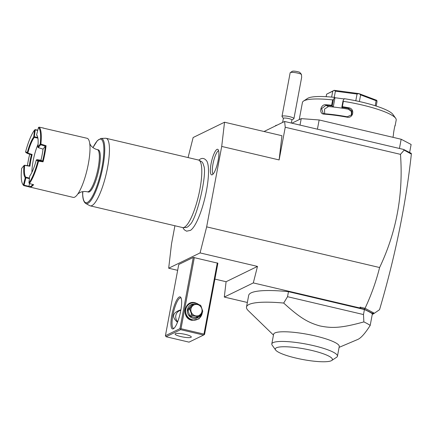 <?xml version="1.0" encoding="UTF-8"?>
<svg xmlns="http://www.w3.org/2000/svg" width="433" height="433" viewBox="0 0 433 433"><rect width="100%" height="100%" fill="white"/><g stroke="black" fill="none" stroke-linecap="round" stroke-linejoin="round"><path stroke-width="0.65" d="M174.916 225.755L171.5 244.006L168.681 268.222L200.073 252.915L206.66 226.865L221.712 146.435L224.532 122.22L193.14 137.526L188.068 157.574M198.769 160.118L200.452 158.987C202.698 157.807 204.798 158.478 206.757 161.006A36.664 8.698 103.2 0 1 205.074 197.21A36.664 8.698 103.2 0 1 190.45 230.372L186.601 231.19L184.242 229.771L182.899 227.612M212.24 174.77A13.142 3.118 103.2 0 1 212.067 174.84A13.142 3.118 103.2 0 1 211.125 163.49A13.142 3.118 103.2 0 1 216.993 149.38A13.142 3.118 103.2 0 1 218.021 149.509A13.142 3.118 103.2 0 1 217.723 162.472A13.142 3.118 103.2 0 1 212.24 174.77M224.532 122.22L281.943 135.718L279.123 159.934L285.239 127.259L400.482 154.354L404.135 150.127L403.588 149.439L399.437 148.465L401.164 139.247L411.123 144.47L409.602 152.595M372.256 314.423L373.452 313.838L364.169 309.151L360.786 308.356L360.142 307.143L365.046 308.296C371.222 295.165 376.077 281.574 379.606 267.529C396.455 232.099 403.415 194.379 400.482 154.354M379.606 267.529L206.66 226.865M279.123 159.934L221.712 146.435M285.239 127.259L284.616 121.467L264.033 131.502M399.437 148.465L284.616 121.467M317.421 129.18L319.148 119.968L401.164 139.247M300.015 125.088L301.222 118.631L319.148 119.968M291.891 123.178L301.222 118.631M299.225 119.605L302.423 102.518A47.7 8.812 10.6 0 1 303.565 101.046A47.7 8.812 10.6 0 1 304.204 100.689A47.7 8.812 10.6 0 1 332.647 99.909L333.432 99.541L334.644 97.403L334.99 97.728L333.269 106.946L332.23 105.966L333.432 99.541M392.969 137.321L393.44 134.815A47.7 8.812 -169.4 0 0 393.456 134.701C393.267 133.743 395.123 123.833 395.21 125.316A47.7 8.812 10.6 0 1 395.194 125.429A47.7 8.812 10.6 0 1 394.858 126.171M395.665 118.285L392.92 114.426A44.231 8.173 10.6 0 0 344.246 98.681L343.028 100.813L343.353 101.333A47.7 8.812 10.6 0 1 395.665 118.285A47.7 8.812 10.6 0 1 396.195 120.065L395.194 125.429M343.353 101.333L342.351 106.691A47.7 8.812 10.6 0 1 348.863 107.795C355.141 108.721 353.296 118.637 347.104 117.181A47.7 8.812 -169.4 0 0 323.965 114.112M347.104 117.181L347.196 116.775A47.181 8.714 -169.4 0 0 324.306 113.738L323.965 114.106C318.574 114.031 320.442 104.109 325.724 104.726A47.7 8.812 10.6 0 1 331.646 105.273L332.647 99.909M343.028 100.813L341.826 107.238L342.351 106.691M341.87 107.232A47.181 8.714 10.6 0 1 348.76 108.396L351.921 110.848L351.71 114.799L347.196 116.775M348.863 107.795L348.284 109.186A42.499 7.848 10.6 0 0 338.065 107.584L333.269 106.946M325.724 104.726L325.876 105.36A47.181 8.714 10.6 0 1 332.16 105.944L331.646 105.273M324.306 113.738L323.207 113.451L321.611 108.667L325.876 105.36L328.468 106.556L324.517 109.067L324.685 113.765M303.565 101.046L307.517 98.443A44.231 8.173 10.6 0 1 334.644 97.403M344.094 98.941L334.99 97.728M328.468 106.556A42.499 7.848 10.6 0 1 338.065 107.584L342.866 108.223L341.826 107.238M351.444 115.178L351.342 111.427L348.284 109.186M376.196 106.058L377.029 101.598L376.807 100.353A26.018 4.806 -169.4 0 0 376.791 100.337L376.125 100.748L375.195 105.739M359.374 101.538L360.619 94.887L376.125 100.748M360.619 94.887L359.038 93.631A26.018 4.806 -169.4 0 0 358.979 93.615L357.052 94.048L355.791 100.77M334.249 97.36L335.407 91.174L357.052 94.048M335.407 91.174L334.206 90.324A26.018 4.806 -169.4 0 0 334.162 90.324L332.739 91.19L331.635 97.1M326.141 96.689L326.612 94.177L332.739 91.19M326.612 94.177L334.162 90.324M359.038 93.631L376.791 100.337M334.206 90.324L358.979 93.615M403.588 149.439L411.307 153.347L411.22 153.823M168.681 268.222L177.654 270.333M214.914 279.096L226.091 281.721L224.305 297.06L247.357 302.478M224.305 297.06L253.31 282.917L257.483 266.414L226.091 281.721M257.483 266.414L200.073 252.915M193.286 257.413L178.748 264.498L165.422 335.71L179.955 328.625L193.286 257.413L217.886 263.199L204.56 334.411L204.187 334.677L203.975 334.103L217.301 262.891M360.142 307.143L359.931 307.982L253.31 282.917M404.135 150.127L411.35 154.088C405.813 204.593 395.21 256.455 379.546 309.687L374.345 313.254L365.046 308.296M364.169 309.151L365.062 308.388M360.786 308.356L359.931 307.982M364.429 309.53L363.487 314.553L363.866 321.908A65.047 12.016 10.6 0 1 370.199 325.41L372.38 313.768A65.047 12.016 -169.4 0 0 364.429 309.53L288.475 291.669A65.047 12.016 -169.4 0 0 248.683 295.376L246.507 307.019A65.047 12.016 -169.4 0 0 248.261 310.623L273.461 335.082M374.345 313.254L373.452 313.838M371.498 312.994L373.895 313.535M411.247 153.856L409.889 152.746M370.199 325.41C365.29 333.145 361.225 337.789 358.004 339.353L339.099 347.363M288.475 291.669L287.534 296.697L283.691 303.057A65.047 12.016 -169.4 0 0 248.932 304.518A65.047 12.016 -169.4 0 0 246.507 307.019M363.487 314.553L287.534 296.697M363.866 321.908C341.161 328.203 331.905 328.393 319.852 325.919C308.399 322.645 300.383 318.32 283.691 303.057M271.805 343.926L273.613 334.254A33.39 6.17 10.6 0 1 274.858 332.972A33.39 6.17 10.6 0 1 311.554 335.126A33.39 6.17 10.6 0 1 339.255 346.535L337.448 356.213A33.39 6.17 -169.4 0 0 309.741 344.798A33.39 6.17 -169.4 0 0 273.05 342.644A33.39 6.17 -169.4 0 0 271.805 343.926A33.39 6.17 -169.4 0 0 272.173 345.177L275.604 349.999A29.054 5.369 -169.4 0 0 302.072 359.385A29.054 5.369 -169.4 0 0 331.315 360.721A29.054 5.369 -169.4 0 0 331.705 360.5A29.054 5.369 -169.4 0 0 310.937 350.254A29.054 5.369 -169.4 0 0 276.368 347.802A29.054 5.369 -169.4 0 0 275.604 349.999M331.705 360.5L336.647 357.241A33.39 6.17 -169.4 0 0 337.448 356.213M179.273 296.984A16.481 3.908 103.2 0 1 180.88 297.563A16.481 3.908 103.2 0 1 180.101 313.795A16.481 3.908 103.2 0 1 173.568 328.674A16.481 3.908 103.2 0 1 173.314 328.82A16.481 3.908 103.2 0 1 171.841 315.072A16.481 3.908 103.2 0 1 179.273 296.984M203.975 334.103L181.01 328.707L194.336 257.489M181.01 328.707L180.404 329.085L180.621 329.659L166.083 336.744L165.422 335.71M179.955 328.625L180.404 329.085M202.39 312.458L199.012 318.894L191.992 320.355C180.783 318.287 184.279 299.604 195.283 302.759L199.153 304.756M166.083 336.744L189.048 342.14L203.586 335.055L180.621 329.659M203.586 335.055L204.187 334.677M190.985 337.345A8.238 1.521 10.6 0 1 181.93 336.814A8.238 1.521 10.6 0 1 175.094 334A8.238 1.521 10.6 0 1 175.403 333.681A8.238 1.521 10.6 0 1 184.458 334.211A8.238 1.521 10.6 0 1 191.294 337.031A8.238 1.521 10.6 0 1 190.985 337.345M174.071 328.263A15.61 3.702 103.2 0 1 173.541 328.29A15.61 3.702 103.2 0 1 173.184 313.698A15.61 3.702 103.2 0 1 179.939 298.012A15.61 3.702 103.2 0 1 180.691 297.899A15.61 3.702 103.2 0 1 181.151 298.158M180.907 309.86L179.684 310.201C172.404 313.01 171.652 317.032 177.427 322.255L177.47 322.293M180.826 310.299A6.939 6.619 64 0 0 175.955 314.948A6.939 6.619 64 0 0 177.687 321.746M179.684 310.201A7.372 7.031 -116 0 1 180.902 309.882M202.271 312.599A8.671 8.27 -116 0 1 197.767 319.191L197.324 319.408A8.671 8.27 -116 0 1 191.954 319.992A8.671 8.27 -116 0 1 185.254 312.512A8.671 8.27 -116 0 1 189.719 303.82L190.168 303.603A8.671 8.27 -116 0 1 195.532 303.019A8.671 8.27 -116 0 1 198.964 304.702M197.767 319.191A8.671 8.27 -116 0 1 192.398 319.776A8.671 8.27 -116 0 1 185.703 312.296A8.671 8.27 -116 0 1 190.168 303.603M200.744 314.412A7.285 6.95 -116 0 1 193.026 318.25A7.285 6.95 -116 0 1 187.343 310.439A7.285 6.95 -116 0 1 193.995 303.993M198.991 316.371L197.015 317.335A6.679 6.371 64 0 1 195.873 317.698L190.612 316.458L192.588 315.495L197.849 316.734A6.679 6.371 64 0 0 198.991 316.371L202.492 312.334A6.679 6.371 64 0 0 202.633 311.738A6.679 6.371 64 0 0 202.714 311.127L200.955 305.85A6.679 6.371 64 0 0 200.046 305.005L194.785 303.766A6.679 6.371 64 0 0 193.643 304.134L191.667 305.092L188.166 309.13L190.141 308.166A6.679 6.371 64 0 0 190 308.767A6.679 6.371 64 0 0 189.914 309.379L187.944 310.342A6.679 6.371 -116 0 1 188.166 309.13M190.612 316.458A6.679 6.371 64 0 1 189.703 315.614L187.944 310.342M195.873 317.698L197.849 316.734M189.703 315.614L191.673 314.65A6.679 6.371 64 0 0 192.588 315.495M191.673 314.65L189.914 309.379M190.141 308.166L193.643 304.134M190.958 308.891A5.813 5.542 64 0 0 195.402 315.798A5.813 5.542 64 0 0 201.946 311.479A5.813 5.542 64 0 0 197.502 304.572A5.813 5.542 64 0 0 190.958 308.891M275.485 125.922A7.772 1.434 10.6 0 1 275.48 125.797A7.772 1.434 10.6 0 1 276.839 125.261M275.485 125.765L275.48 125.797A7.772 1.434 10.6 0 1 275.485 125.765A7.772 1.434 10.6 0 1 276.92 125.224M291.333 123.048L291.912 119.952A4.335 0.801 10.6 0 0 290.267 118.983A4.335 0.801 -169.4 0 0 285.84 118.09A4.335 0.801 -169.4 0 0 283.388 118.361L282.625 122.442M283.377 118.431L282.067 116.591A6.073 1.12 -169.4 0 1 281.997 116.363A6.073 1.12 -169.4 0 1 285.434 115.99A6.073 1.12 -169.4 0 1 291.625 117.24A6.073 1.12 10.6 0 1 293.931 118.599A6.073 1.12 10.6 0 1 293.79 118.783L291.902 120.028M290.299 72.609L292.275 71.304A4.335 0.801 10.6 0 1 295.403 71.261A4.335 0.801 10.6 0 1 299.668 72.289L301.449 74.362A6.073 1.12 -169.4 0 0 299.777 73.675A6.073 1.12 -169.4 0 0 290.299 72.609A6.073 1.12 -169.4 0 0 290.153 72.798L281.997 116.363M301.449 74.362L301.666 77.274L293.931 118.599M198.985 160.221L201.497 161.59A33.926 8.048 103.2 0 1 203.656 165.585C207.705 172.902 196.55 220.224 189.708 224.895A33.926 8.048 103.2 0 1 187.099 227.201A33.926 8.048 103.2 0 1 186.001 227.504L183.137 227.612A34.689 8.232 -76.8 0 0 184.263 227.303A34.689 8.232 -76.8 0 0 199.034 193.551A34.689 8.232 -76.8 0 0 198.985 160.221A34.689 8.232 -76.8 0 0 198.476 160.021L106.128 138.311A34.689 8.232 -76.8 0 0 105.587 138.257L101.013 138.436A33.471 7.94 103.2 0 1 101.603 172.881A33.471 7.94 103.2 0 1 85.723 203.456L89.739 205.653A34.689 8.232 -76.8 0 0 90.248 205.848A34.689 8.232 -76.8 0 0 91.915 205.594A34.689 8.232 -76.8 0 0 106.924 170.732A34.689 8.232 -76.8 0 0 106.128 138.311M90.248 205.848L182.596 227.563A34.689 8.232 -76.8 0 0 183.137 227.612M82.99 192.831L82.611 192.425L82.757 191.64M89.669 143.404L90.557 145.125C90.291 145.001 93.052 148.687 97.273 149.591L98.231 149.818A21.682 5.147 103.2 0 1 99.13 168.064A21.682 5.147 103.2 0 1 88.305 192.03L87.347 191.803C84.711 191.272 82.378 191.451 80.343 192.328L77.783 193.952M42.964 128.038L87.093 138.289A30.353 7.204 103.2 0 1 89.918 145.277A30.353 7.204 103.2 0 1 88.348 163.836A30.353 7.204 103.2 0 1 78.838 192.387A30.353 7.204 103.2 0 1 74.655 197.161A30.353 7.204 -76.8 0 1 73.199 197.388L23.799 185.605A30.353 7.204 103.2 0 1 22.976 184.637L22.63 184.036A29.834 7.08 -76.8 0 0 23.425 184.983L25.293 177.595L25.677 177.443L25.904 177.784L24.037 185.167L23.425 184.983M43.625 128.065L39.057 127.156A30.353 7.204 103.2 0 1 40.87 144.054L46.071 145.726A30.353 7.204 103.2 0 1 43.062 161.812L38.526 161.173A30.353 7.204 103.2 0 1 29.352 183.511L28.93 182.737L29.774 175.982A22.202 5.266 -76.8 0 0 36.237 160.242L38.526 161.173M29.731 187.164L31.187 186.942L33.65 184.718L29.352 183.511M37.79 130.144L35.143 129.64L34.537 130.073L33.736 136.936A22.202 5.266 -76.8 0 0 27.274 152.676L25.639 151.729A29.834 7.08 103.2 0 1 34.537 130.073M39.057 127.156L38.445 127.551L36.578 134.939L36.929 135.545A21.682 5.147 103.2 0 1 37.281 135.93M38.012 147.415L37.871 146.993L40.22 144.113L40.507 144.319L40.653 144.736L38.299 147.615L38.012 147.415M36.578 134.939A22.202 5.266 103.2 0 1 37.114 135.605A22.202 5.266 103.2 0 1 37.871 146.993M40.507 144.319L40.87 144.054M40.22 144.113A29.834 7.08 -76.8 0 0 38.445 127.551M46.071 145.726L45.368 146.246L40.653 144.736M38.299 147.615L43.024 149.125L45.368 146.24A29.834 7.08 103.2 0 1 42.575 161.163L43.062 161.812M37.882 160.952L38.499 160.578L42.575 161.163L40.946 160.226L36.875 159.647L38.515 160.583L38.499 161.13M36.875 159.647L36.34 160.064M37.871 161.19A29.834 7.08 103.2 0 1 28.973 182.845M24.037 185.167L28.887 186.352A29.834 7.08 -76.8 0 0 32.903 184.512M29.59 183.581L28.887 186.358L29.146 186.915M23.799 185.605L23.658 185.324M25.293 177.595A22.202 5.266 103.2 0 1 23.999 165.541L21.65 168.421A29.834 7.08 -76.8 0 0 22.63 184.036M25.677 177.443L25.926 177.216A21.682 5.147 103.2 0 1 24.659 165.401L23.999 165.541M24.659 165.401L29.953 166.212A21.682 5.147 -76.8 0 1 32.145 154.505L31.425 154.776A22.202 5.266 -76.8 0 0 29.352 165.871L24.367 165.238M27.42 165.585A29.834 7.08 103.2 0 1 29.698 154.202M31.436 154.781L27.555 153.493L25.91 152.551L25.628 151.967M27.539 153.482L27.171 152.854M27.274 152.676L27.772 153.098L27.555 153.493M33.736 136.936L34.25 137.423A21.682 5.147 -76.8 0 0 27.815 153.076L27.772 153.098M37.731 130.376L35.208 129.911L34.234 137.38M34.418 136.741L33.828 136.66M34.429 136.763L37.758 137.402M35.208 129.911L34.58 130.181M38.088 144.216A21.682 5.147 -76.8 0 0 31.923 172.323M29.471 178.087L25.926 177.216M32.145 154.505L27.815 153.076M34.25 137.423L37.898 138.127M29.406 178.64L25.904 177.784M29.352 165.877L29.953 166.212M40.94 160.226A22.202 5.266 -76.8 0 0 43.019 149.125M218.6 150.673A12.14 2.879 -76.8 0 0 218.454 150.733A12.14 2.879 -76.8 0 0 213.388 162.066A12.14 2.879 -76.8 0 0 213.101 174.061M93.008 147.631A32.632 7.745 103.2 0 1 103.877 149.342A32.632 7.745 103.2 0 1 93.447 194.379A32.632 7.745 103.2 0 1 82.654 192.328L82.784 191.64M97.273 149.591A21.682 5.147 103.2 0 1 98.172 167.842A21.682 5.147 103.2 0 1 87.347 191.803M92.971 147.604L97.371 140.601L101.013 138.436M82.611 192.463C82.557 198.346 83.596 202.011 85.723 203.456"/></g></svg>
